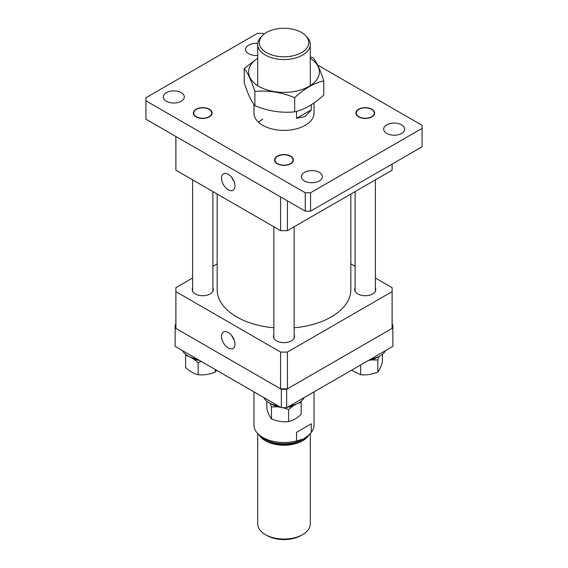 <?xml version="1.0" encoding="UTF-8"?>
<svg xmlns="http://www.w3.org/2000/svg" width="568" height="568" viewBox="0 0 568 568"><rect width="100%" height="100%" fill="white"/><g stroke="black" fill="none" stroke-linecap="round" stroke-linejoin="round"><path stroke-width="0.85" d="M175.86 324.491L175.136 324.91L175.136 327.977L281.345 389.293L286.655 389.293L286.655 407.689L392.864 346.366L392.864 324.91L392.14 324.491M286.655 389.293L392.864 327.977M175.136 327.977L175.136 346.366L281.345 407.689L281.345 389.293M286.655 407.689L281.345 407.689M228.244 189.79A9.5 5.481 -120 0 0 233.093 190.202A9.5 5.481 -120 0 0 234.421 182.562A9.5 5.481 -120 0 0 228.244 174.284A9.5 5.481 -120 0 0 223.593 173.751A9.5 5.481 -120 0 0 222.01 181.327A9.5 5.481 -120 0 0 228.244 189.79M175.86 136.462L175.86 168.242A108.14 62.437 180 0 0 175.91 170.215L280.571 230.644A108.14 62.437 180 0 0 287.429 230.644L392.09 170.215A108.14 62.437 180 0 0 392.14 168.242L392.14 164.053M175.91 170.215L175.91 136.49M280.571 196.918L280.571 230.644M287.429 230.644L287.429 200.88M392.09 164.088L392.09 170.215M232.539 178.551A8.641 4.991 -120 0 0 233.405 180.056M231.723 177.415A9.116 5.261 -120 0 0 233.988 181.334M217.161 194.036L217.161 289.652A66.839 38.588 0 0 0 243.644 320.409A66.839 38.588 0 0 0 273.861 327.793M294.139 327.793A66.839 38.588 0 0 0 350.839 289.652L350.839 194.036M257.716 433.561L257.716 523.888A26.284 15.173 0 0 0 265.412 534.616L267.01 535.539A24.034 13.873 180 0 0 300.99 535.539L302.588 534.616A26.284 15.173 0 0 0 310.284 523.888L310.284 433.533M308.85 435.017A26.284 15.173 180 0 1 302.588 440.796A26.284 15.173 180 0 1 259.15 435.017M301.608 440.136A24.786 14.306 180 0 1 301.523 440.186A24.786 14.306 180 0 1 266.392 440.136M301.473 52.625A24.708 14.264 0 0 0 305.463 35.472A24.708 14.264 0 0 0 266.527 32.454A24.708 14.264 0 0 0 262.537 35.472A24.708 14.264 0 0 0 269.012 53.882A24.708 14.264 0 0 0 301.473 52.625M305.463 35.472L306.834 36.863A26.284 15.173 180 0 1 310.284 44.375A26.284 15.173 180 0 1 302.588 55.11A26.284 15.173 180 0 1 273.939 58.397A26.284 15.173 180 0 1 257.716 44.375A26.284 15.173 180 0 1 261.166 36.863L262.537 35.472M311.307 104.761L311.307 109.858L305.243 116.426L296.524 118.392L296.524 111.342M314.04 391.877L314.04 425.162A30.04 17.345 0 0 1 311.307 432.39L308.275 435.599A27.939 16.131 180 0 1 303.752 439.021A27.939 16.131 180 0 1 259.725 435.599L257.9 433.753A30.04 17.345 0 0 0 296.524 440.931L296.524 432.34L311.307 423.806L296.524 432.34M309.368 434.492L303.916 438.851L296.524 440.931M311.307 432.39L311.307 423.806M253.96 391.877L253.96 425.162A30.04 17.345 0 0 0 257.9 433.753M296.524 118.392L311.307 109.858M265.412 534.616A26.284 15.173 0 0 0 302.588 534.616L300.99 535.539M277.525 163.882A9.386 5.417 0 0 0 290.717 163.747A9.386 5.417 0 0 0 290.639 156.129A9.386 5.417 0 0 0 290.475 156.037A9.386 5.417 0 0 0 277.361 156.129A9.386 5.417 0 0 0 277.525 163.882M263.793 397.55A21.03 12.141 0 0 0 269.764 403.131A21.03 12.141 0 0 0 278.185 405.864M289.815 405.864A21.03 12.141 0 0 0 304.207 397.55M271.518 403.969A15.812 9.123 0 0 0 273.208 405.034A15.812 9.123 0 0 0 280.649 407.284M287.351 407.284A15.812 9.123 0 0 0 296.482 403.969M270.198 403.358L271.433 406.88L278.206 406.858M282.985 407.689L288.601 409.535L293.422 405.694M297.795 403.358L301.168 402.279L300.891 401.427M301.168 402.279L301.168 414.363C296.972 418.261 292.776 420.682 288.601 421.619C282.892 422.209 277.17 421.328 271.433 418.964C269.899 417.139 268.366 413.838 266.832 409.045L266.832 401.207M271.433 418.964L271.433 406.88M288.601 421.619L288.601 409.535M310.284 58.291A35.393 20.434 180 0 1 308.367 86.783A35.393 20.434 180 0 1 258.972 86.421A35.393 20.434 180 0 1 257.716 58.291M323.788 80.862L323.788 95.012C314.047 104.05 304.341 109.659 294.664 111.825C281.43 113.202 268.167 111.151 254.876 105.676L254.876 91.519C268.103 90.149 281.366 92.201 294.664 97.675C304.341 88.672 314.047 83.063 323.788 80.862C320.245 69.8 316.688 62.146 313.124 57.886L310.284 56.793M257.716 58.17L244.212 68.55C247.754 72.768 251.312 80.429 254.876 91.519M254.876 105.676C251.326 101.452 247.776 93.798 244.212 82.701L244.212 68.55M294.664 111.825L294.664 97.675M355.106 288.04A10.515 6.071 0 0 0 354.73 289.652A10.515 6.071 0 0 0 357.812 293.94A10.515 6.071 0 0 0 369.271 295.261A10.515 6.071 0 0 0 375.76 289.652A10.515 6.071 0 0 0 375.384 288.04M192.616 288.04A10.515 6.071 0 0 0 192.24 289.652A10.515 6.071 0 0 0 195.321 293.94A10.515 6.071 0 0 0 206.773 295.261A10.515 6.071 0 0 0 213.27 289.652A10.515 6.071 0 0 0 212.894 288.04M273.861 334.95A10.515 6.071 0 0 0 273.485 336.561A10.515 6.071 0 0 0 276.566 340.85A10.515 6.071 0 0 0 288.026 342.163A10.515 6.071 0 0 0 294.515 336.561A10.515 6.071 0 0 0 294.139 334.95M228.244 332.479A9.5 5.481 -120 0 0 223.593 331.953A9.5 5.481 -120 0 0 222.01 339.529A9.5 5.481 -120 0 0 228.244 347.992A9.5 5.481 -120 0 0 233.093 348.404A9.5 5.481 -120 0 0 234.421 340.757A9.5 5.481 -120 0 0 228.244 332.479M231.723 335.617A9.116 5.261 -120 0 0 233.988 339.536M232.539 336.753A8.641 4.991 -120 0 0 233.405 338.258M375.384 278.029L392.09 287.671A108.14 62.437 0 0 1 392.14 289.652A108.14 62.437 0 0 1 392.09 291.632L287.429 352.053A108.14 62.437 0 0 1 280.571 352.053L175.91 291.632A108.14 62.437 0 0 1 175.86 289.652L175.86 326.444A108.14 62.437 0 0 0 175.91 328.418L175.91 291.632M350.839 263.857L355.106 266.321M175.86 289.652A108.14 62.437 0 0 1 175.91 287.671L192.616 278.029M212.894 266.321L217.161 263.857M392.09 291.632L392.09 328.418L287.429 388.846L287.429 352.053M280.571 352.053L280.571 388.846L175.91 328.418M280.571 388.846A108.14 62.437 0 0 0 287.429 388.846M392.14 289.652L392.14 326.444A108.14 62.437 180 0 1 392.09 328.418M277.624 156.285A9.01 5.204 180 0 1 287.451 155.156A9.01 5.204 180 0 1 293.01 159.963A9.01 5.204 180 0 1 290.376 163.641A9.01 5.204 180 0 1 280.549 164.77A9.01 5.204 180 0 1 274.99 159.963A9.01 5.204 180 0 1 277.624 156.285M358.877 109.376A9.01 5.204 180 0 1 368.696 108.247A9.01 5.204 180 0 1 374.262 113.053A9.01 5.204 180 0 1 371.621 116.731A9.01 5.204 180 0 1 361.802 117.86A9.01 5.204 180 0 1 356.235 113.053A9.01 5.204 180 0 1 358.877 109.376M196.379 109.376A9.01 5.204 180 0 1 206.198 108.247A9.01 5.204 180 0 1 211.765 113.053A9.01 5.204 180 0 1 209.123 116.731A9.01 5.204 180 0 1 199.304 117.86A9.01 5.204 180 0 1 193.738 113.053A9.01 5.204 180 0 1 196.379 109.376M319.315 180.965A10.515 6.071 0 0 0 322.39 176.669A10.515 6.071 0 0 0 315.9 171.06A10.515 6.071 0 0 0 304.448 172.381A10.515 6.071 0 0 0 301.367 176.669A10.515 6.071 0 0 0 307.856 182.278A10.515 6.071 0 0 0 319.315 180.965M401.626 133.444A10.515 6.071 0 0 0 404.7 129.149A10.515 6.071 0 0 0 398.211 123.54A10.515 6.071 0 0 0 386.751 124.853A10.515 6.071 0 0 0 383.677 129.149A10.515 6.071 0 0 0 390.166 134.758A10.515 6.071 0 0 0 401.626 133.444M257.765 43.438A10.515 6.071 0 0 0 248.685 45.142A10.515 6.071 0 0 0 245.61 49.437A10.515 6.071 0 0 0 257.716 55.437M181.249 101.253A10.515 6.071 0 0 0 184.323 96.958A10.515 6.071 0 0 0 177.834 91.349A10.515 6.071 0 0 0 166.374 92.662A10.515 6.071 0 0 0 163.3 96.958A10.515 6.071 0 0 0 169.789 102.567A10.515 6.071 0 0 0 181.249 101.253M314.04 102.936L314.04 113.053A30.04 17.345 180 0 1 305.243 125.315A30.04 17.345 180 0 1 272.505 129.078A30.04 17.345 180 0 1 253.96 113.053L253.96 104.484M264.077 34.101L262.757 33.342L257.446 33.342L145.933 97.724L145.933 100.792L305.243 192.765L310.554 192.765L422.067 128.382L422.067 125.315L317.604 65.008M145.933 100.792L145.933 119.188L305.243 211.161L305.243 192.765M310.554 192.765L310.554 211.161L422.067 146.778L422.067 128.382M258.532 122.248A30.04 17.345 180 0 1 262.757 119.188M310.554 211.161L305.243 211.161M195.953 109.319A9.386 5.417 0 0 0 196.279 116.98A9.386 5.417 0 0 0 209.549 116.788A9.386 5.417 0 0 0 209.393 109.219A9.386 5.417 0 0 0 196.116 109.219A9.386 5.417 0 0 0 195.953 109.319M372.047 116.788A9.386 5.417 0 0 0 371.884 109.219A9.386 5.417 0 0 0 358.607 109.219A9.386 5.417 0 0 0 358.451 109.319A9.386 5.417 0 0 0 358.77 116.98A9.386 5.417 0 0 0 372.047 116.788M182.541 350.648A21.03 12.141 0 0 0 196.94 358.955M371.06 358.955A21.03 12.141 0 0 0 380.73 355.504A21.03 12.141 0 0 0 385.459 350.648M190.273 357.059A15.812 9.123 0 0 0 199.404 360.382M368.596 360.382A15.812 9.123 0 0 0 376.797 357.691A15.812 9.123 0 0 0 377.727 357.059M185.864 354.524L185.58 355.369L188.959 356.455M193.333 358.784L198.154 362.625L201.313 361.482M216.55 370.279L215.322 372.054C209.613 374.411 203.891 375.299 198.154 374.71C193.951 373.758 189.762 371.337 185.58 367.453L185.58 355.369M215.322 372.054L215.322 369.569M198.154 374.71L198.154 362.625M371.039 359.949L377.819 359.97L379.048 356.448M382.42 354.297L382.42 362.143C380.887 366.914 379.353 370.215 377.819 372.054C372.111 374.411 366.381 375.299 360.644 374.71L360.644 364.968M377.819 372.054L377.819 359.97M360.644 374.71L351.457 370.272M310.284 85.654L310.284 44.375M257.716 85.654L257.716 44.375M294.139 226.767L294.139 338.166M273.861 226.767L273.861 338.166M192.616 179.864L192.616 291.256M212.894 191.565L212.894 291.256M375.384 179.864L375.384 291.256M355.106 191.565L355.106 291.256"/></g></svg>
